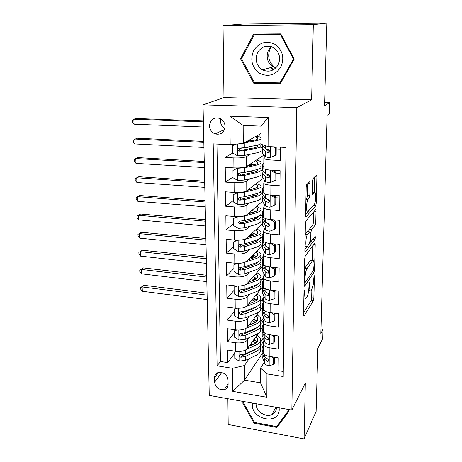 <?xml version="1.0" encoding="UTF-8"?>
<svg xmlns="http://www.w3.org/2000/svg" width="462" height="462" viewBox="0 0 462 462"><rect width="100%" height="100%" fill="white"/><g stroke="black" fill="none" stroke-linecap="round" stroke-linejoin="round"><path stroke-width="0.69" d="M304.4 289.951L303.984 292.042L303.511 314.813L303.938 316.141L313.311 300.814L313.854 297.99L314.403 276.305L314.091 275.381L313.64 280.191C313.444 284.326 312.861 287.347 311.879 289.264L310.955 290.673C310.071 291.395 309.627 289.94 309.638 286.301L309.373 282.473L308.911 287.41C308.714 291.643 308.102 294.762 307.074 296.766L306.092 298.256C305.163 299.024 304.695 297.557 304.689 293.844L304.4 289.951M273.209 69.901L271.812 68.705M209.5 125.797C209.783 129.689 211.648 132.386 215.09 133.888C220.911 135.066 224.237 132.577 225.069 126.421C224.827 122.638 223.054 119.953 219.739 118.376C213.744 117.013 210.331 119.485 209.5 125.797M220.749 118.873L220.478 121.09C220.657 124.359 222.118 126.802 224.855 128.424M310.094 183.599C310.094 182.219 309.933 181.624 309.604 181.803L306.733 184.569L306.167 187.428L305.59 215.026C305.596 216.389 305.769 216.949 306.104 216.701L315.702 205.867L316.245 203.124L316.903 176.963C316.909 175.635 316.759 175.052 316.453 175.208L313.242 178.303L312.705 181.052L312.433 192.567C312.433 193.907 312.595 194.479 312.907 194.283L314.483 192.631C316.222 190.552 315.973 202.57 314.252 204.487L307.883 211.573C306.029 213.975 306.196 201.496 308.062 199.376L309.274 198.088L309.835 195.259L310.094 183.599L307.888 183.449M227.864 398.723L228.193 424.48L304.071 438.9L316.118 411.417L317.862 348.129L322.776 338.554L323.053 329.233L320.847 333.414L327.102 115.46L329.435 113.906L329.77 102.628L324.63 102.489M313.311 24.665L223.036 25.635L223.966 97.569L311.636 99.809L313.311 24.665L326.819 23.1L324.538 105.763L329.77 102.628M311.636 99.809L296.806 107.6L291.845 410.054L209.257 395.426L203.037 104.834L296.806 107.6M304.071 438.9L305.318 383.079L291.845 410.054M305.278 255.861L304.677 258.83L304.135 284.823L304.597 286.244L314.027 272.239L314.576 269.433L315.194 244.716L314.749 243.26L305.278 255.861M304.856 250.444L305.411 223.666L306.006 220.744L315.592 209.719C315.892 209.5 316.043 210.037 316.037 211.325L315.76 222.268L315.211 225.04L311.463 229.66L310.886 232.513L310.712 239.865C310.718 241.135 310.868 241.643 311.18 241.383L315.072 236.342C315.494 236.775 315.465 237.774 314.992 239.333L305.365 251.957C305.024 252.252 304.856 251.744 304.856 250.444M223.036 25.635L242.44 24.064L326.819 23.1M224.936 144.439L225.104 157.432L232.808 153.037M241.586 148.031L239.068 149.469M250.444 154.175L246.639 156.52C244.161 157.657 239.893 158.12 233.836 157.917L233.928 167.879L225.231 167.354L225.421 182.08L233.039 177.033M250.052 178.725L246.737 181.098C244.282 182.403 240.055 182.923 234.067 182.669L234.153 192.429L225.543 191.805L225.727 206.237L233.264 200.56M249.786 202.783L246.829 205.186C244.398 206.647 240.223 207.224 234.286 206.924L234.373 216.487L225.849 215.766L226.028 229.914L233.489 223.637M249.595 226.363L246.922 228.794C244.519 230.411 240.379 231.04 234.505 230.694L234.592 240.067L226.149 239.252L226.328 253.118L233.703 246.263M249.463 249.48L247.014 251.94C244.635 253.702 240.535 254.389 234.719 253.99L234.806 263.184L226.444 262.277L226.617 275.878L233.916 268.468M249.37 272.153L247.101 274.63C244.745 276.536 240.69 277.269 234.927 276.836L235.014 285.845L226.732 284.858L226.9 298.192L234.124 290.252M249.307 294.386L247.187 296.893C244.854 298.931 240.841 299.711 235.135 299.237L235.216 308.073L227.015 306.999L227.183 320.085L234.332 311.631M249.261 316.193L247.274 318.722C244.964 320.894 240.985 321.719 235.337 321.206L235.418 329.874L227.292 328.725L227.454 341.557L235.533 342.758C241.129 343.312 245.074 342.44 247.361 340.147L249.237 337.595M234.534 332.617L227.454 341.557M283.27 371.46L278.112 370.639L278.24 357.767L269.843 356.485C266.274 355.867 264.068 354.724 263.219 353.055L263.225 351.409M264.42 341.1L263.467 342.504L263.248 344.496C264.097 346.13 266.314 347.251 269.895 347.857L278.326 349.105L278.453 335.984L269.975 334.777C266.372 334.199 264.143 333.119 263.288 331.537L263.294 329.978M264.524 319.577L263.536 320.928L263.317 322.817C264.177 324.359 266.412 325.41 270.033 325.976L278.54 327.148L278.673 313.767L270.114 312.647C266.476 312.104 264.224 311.088 263.357 309.604L263.363 308.131M264.628 297.632L263.611 298.937L263.386 300.71C264.252 302.154 266.516 303.141 270.166 303.667L278.765 304.758L278.898 291.106L270.253 290.072C266.574 289.57 264.304 288.623 263.427 287.237L263.432 285.863M264.743 275.26L263.681 276.513L263.455 278.164C264.333 279.516 266.62 280.428 270.305 280.913L278.99 281.918L279.129 267.995L270.391 267.048C266.678 266.586 264.385 265.714 263.502 264.426L263.502 263.155M264.865 252.448L263.756 253.65L263.531 255.174C264.414 256.422 266.724 257.265 270.449 257.704L279.221 258.616L279.36 244.41L270.536 243.555C266.788 243.139 264.466 242.336 263.571 241.158L263.577 239.992M264.997 229.181L263.831 230.324L263.6 231.722C264.501 232.86 266.828 233.622 270.593 234.02L279.458 234.84L279.602 220.339L270.686 219.577C266.897 219.207 264.553 218.491 263.646 217.423L263.652 216.36M265.148 205.446L263.912 206.531L263.681 207.79C264.582 208.812 266.938 209.5 270.744 209.852L279.695 210.574L279.845 195.767L270.836 195.108C267.007 194.791 264.634 194.15 263.727 193.197L263.727 192.25M265.321 181.225L263.987 182.253L263.756 183.368C264.674 184.274 267.053 184.881 270.894 185.181L279.943 185.799L280.093 170.686L270.986 170.132C267.117 169.86 264.726 169.306 263.802 168.474L263.808 167.642M233.928 167.879C239.957 168.104 244.207 167.614 246.679 166.412L264.114 154.972M260.834 147.776L263.225 146.304M234.153 192.429C240.125 192.706 244.329 192.157 246.772 190.789L263.132 178.447M260.793 171.044L262.624 169.733M234.373 216.487C240.286 216.811 244.45 216.21 246.87 214.686L262.537 201.345M261.047 193.624L262.56 192.394M234.592 240.067C240.442 240.436 244.565 239.784 246.956 238.103L262.48 223.423M260.92 216.077L262.503 214.639M234.806 263.184C240.598 263.594 244.681 262.89 247.049 261.07L262.422 245.097M260.683 238.236L262.404 236.515M235.014 285.845C240.748 286.301 244.791 285.545 247.135 283.587L262.364 266.378M260.649 259.811L262.11 258.212M235.216 308.073C240.898 308.57 244.9 307.767 247.222 305.677L262.052 287.583M260.88 280.677L263.311 277.795M235.418 329.874C241.043 330.405 245.01 329.562 247.309 327.344L262.191 307.877M260.782 301.53L263.975 297.464L263.969 298.475M256.572 306.889L256.878 306.497M228.107 384.54L228.049 379.955C227.079 374.728 223.955 372.205 218.682 372.378C215.979 373.1 214.582 374.867 214.489 377.685L214.576 382.241C215.633 387.572 218.838 390.061 224.185 389.714C226.709 388.94 228.014 387.22 228.107 384.54M230.174 144.698L229.874 116.164L268.208 117.498L268.07 146.564L261.001 144.231L261.042 126.132L243.162 125.427L243.26 143.376L230.174 144.698L213.196 143.861L217.1 365.823L232.553 368.318L244.433 365.517L249.22 358.593M268.07 146.564L286.007 147.447L283.206 376.495L266.961 373.873L266.845 397.245L232.802 391.354L232.553 368.318M265.523 156.502L264.068 157.473L263.837 158.443L263.802 168.474M269.456 224.809L268.907 225.346M269.046 247.927L268.434 248.591M268.555 270.761L268.122 271.269M255.844 328.609L256.335 327.939M260.626 322.101L263.767 317.827M216.949 144.046L220.438 361.469L227.726 362.63L227.564 350.034L235.614 351.264C241.187 351.83 245.114 350.947 247.389 348.602L258.379 333.281M260.747 329.978L262.197 327.956M263.906 318.139L263.894 320.345M263.837 158.443C264.761 159.223 267.163 159.742 271.05 159.991L280.191 160.499L280.324 147.164M235.337 321.206L227.183 320.085M235.135 299.237L226.9 298.192M234.927 276.836L226.617 275.878M234.719 253.99L226.328 253.118M234.505 230.694L226.028 229.914M234.286 206.924L225.727 206.237M234.067 182.669L225.421 182.08M233.836 157.917L225.104 157.432M243.26 143.376L261.024 133.506M255.359 349.728L255.775 349.122M260.464 342.348L263.282 338.271M244.433 365.517L244.508 380.145L260.528 382.813L260.556 368.081L266.961 373.873M262.133 353.638L244.508 380.145L232.802 391.354M263.831 339.634L263.825 341.152M264.328 362.225L260.556 368.081M223.966 97.569L203.037 104.834M323.053 329.233L320.974 328.95M264.229 157.369L264.235 155.111M264.149 182.132L264.154 179.741M264.068 206.393L264.073 203.881M263.987 230.174L263.998 227.541M263.912 253.482L263.918 250.733M263.831 276.334L263.842 273.481M263.975 297.464L263.767 295.784M258.911 336.446L258.916 332.865M263.196 338.063L260.464 342.013M234.731 353.216L227.726 362.63M220.438 361.469L217.1 365.823M258.934 315.904L258.939 312.127M263.687 317.631L260.551 321.893M263.762 297.441L260.73 301.299M258.963 294.981L258.968 291.349M263.276 277.564L260.868 280.411M258.986 273.666L258.991 270.189M262.139 257.923L260.845 259.338M259.015 251.957L259.02 248.631M262.324 236.359L260.591 238.092M259.043 229.833L259.043 226.669M262.503 214.42L260.857 215.916M259.072 207.282L259.072 204.291M262.56 192.198L261.059 193.422M259.095 184.303L259.101 181.491M262.624 169.56L260.793 170.865M247.701 166.106L247.701 165.743M259.124 160.868L259.13 158.241M263.132 146.211L260.834 147.621M251.911 148.302L247.638 147.904M247.615 141.47L247.615 140.956M259.159 136.977L259.159 134.54M260.528 382.813L266.845 397.245M229.874 116.164L243.162 125.427M268.208 117.498L261.042 126.132M243.693 401.524L242.683 402.991L254.06 423.163L276.969 427.448L288.9 411.215L287.855 409.349M253.684 34.038L240.563 58.772L253.73 83.189L280.284 83.668L294.196 59.09L280.763 33.865L253.684 34.038M278.996 423.504L276.969 427.448M254.504 422.389L254.06 423.163M256.595 34.015L256.323 34.523M256.029 82.427L253.73 83.189M241.638 58.541L240.563 58.772M308.691 290.442L310.129 290.575M303.557 312.786L311.128 300.548L311.671 297.73L311.873 289.264M312.572 260.585L312.93 245.68M304.169 283.206L304.828 282.242M304.955 281.3L305.307 282.259L313.554 270.137L314.01 265.142C314.027 261.365 313.577 259.846 312.653 260.597L306.918 268.682C305.856 270.588 305.226 273.741 305.024 278.141L304.955 281.3L304.21 281.214M311.267 260.452L312.572 260.707M304.475 268.63L310.32 260.476M313.756 211.833L313.507 222.078L315.76 222.268M308.604 231.78L309.159 229.458L312.947 224.85L313.507 222.078M310.961 241.441L309.638 243.151M306.745 246.893L304.88 249.307M307.409 234.656L307.403 234.667C305.532 236.711 305.255 249.255 307.126 246.633L309.396 243.693L309.979 240.812L310.146 233.431C310.146 232.132 309.985 231.612 309.667 231.878L307.409 234.656L305.186 234.453L307.403 234.667M307.64 231.693L309.667 231.878M305.191 234.286L307.34 231.67M305.925 198.92L306.901 197.915L307.467 195.091L307.709 183.616M312.826 192.51L312.445 192.302M314.218 192.608L314.599 176.992M305.607 214.403L313.663 205.14M236.706 351.397L234.719 352.044L234.777 358.327L239.183 361.105L245.334 360.406L255.931 355.463C259.863 353.511 261.371 351.247 260.447 348.666M252.206 344.877L250.439 344.352M246.789 349.249L255.931 345.102C259.881 343.197 261.394 340.991 260.47 338.479L257.034 335.152M249.041 346.304L253.788 344.161C257.086 342.585 258.35 340.742 257.582 338.652L255.942 336.683M260.464 342.365C261.382 344.9 259.875 347.129 255.931 349.053L245.299 353.927L240.379 354.804C239.079 355.775 239.247 356.595 240.893 357.259L245.31 356.439L255.931 351.536C259.771 349.659 261.301 347.476 260.528 344.987M256.722 341.251L253.598 339.945M252.679 341.227L255.896 342.943M256.595 348.729L253.794 350.583L241.938 355.804L240.893 357.259M257.12 341.736L254.013 339.374M207.109 295.137L142.129 286.931L142.348 291.262L207.207 299.601M142.348 291.262L140.714 289.195L140.627 287.462L144.156 285.302L207.068 293.185M144.156 285.302L142.129 286.931L140.627 287.462M234.719 352.044L235.337 351.218M263.23 348.793L262.15 346.026C261.469 344.115 262.185 342.371 264.293 340.783M274.18 357.149L273.648 358.004L273.596 364.397L269.046 365.8C266.765 365.373 265.35 364.605 264.807 363.496L262.121 356.41L262.133 352.477L264.824 359.488L267.925 361.434C269.086 360.637 268.93 359.771 267.463 358.835L264.836 356.953L263.548 353.621M273.648 358.004L271.656 356.762M273.596 364.397L274.434 363.028L274.48 357.195M262.139 349.717L262.133 352.477M263.219 352.777L262.139 349.982L262.15 346.026M267.452 361.382L268.405 359.886L267.677 358.922M252.356 403.06L252.269 404.458C251.582 420.045 279.568 425.294 279.21 409.251L279.135 407.802M256.087 403.719L256.081 404.065C255.769 411.18 265.552 417.729 271.904 414.599C274.792 413.224 276.299 410.914 276.438 407.675L276.432 407.322M287.381 409.263L288.276 410.862L276.732 426.588L254.539 422.453L243.52 402.904L244.386 401.651M288.479 410.464L288.276 410.862M244.317 401.634L243.52 402.904M259.361 73.135C267.896 77.316 275.011 75.381 280.717 67.331C284.713 58.091 282.848 50.445 275.121 44.381C266.372 40.269 259.234 42.313 253.713 50.52C249.93 59.685 251.813 67.221 259.361 73.135M261.896 69.514L262.514 69.877C268.971 72.58 274.197 70.888 278.193 64.801C280.971 57.935 279.527 52.281 273.851 47.834L273.804 47.805C267.215 44.693 261.827 46.229 257.64 52.408C254.764 59.338 256.179 65.038 261.896 69.514M271.454 46.697C265.228 51.553 265.945 62.618 272.644 66.476L275.958 67.85M254.25 34.794L280.463 34.633L293.468 59.049L280.007 82.854L254.285 82.398L241.528 58.743L254.25 34.794L257.207 34.407L280.977 34.263M281.127 34.54L280.463 34.633M294.086 58.882L293.468 59.049M280.942 82.507L280.007 82.854M275.496 67.943C268.584 62.601 266.949 55.781 270.605 47.482M236.902 330.03L234.517 330.85L234.575 337.248L239.021 340.026L245.23 339.356L255.931 334.65C259.898 332.79 261.417 330.642 260.487 328.199M251.161 324.312L249.867 324.001M246.477 328.124L255.931 324.099C259.915 322.291 261.44 320.195 260.51 317.821L257.005 314.662M248.885 325.277L253.765 323.209C257.091 321.708 258.368 319.97 257.594 317.989L255.902 316.1M260.499 321.777C261.434 324.18 259.91 326.293 255.931 328.118L245.195 332.75L240.321 333.57C238.912 334.534 239.05 335.377 240.748 336.093L245.207 335.314L255.931 330.653C259.858 328.84 261.388 326.738 260.533 324.347M253.788 318.867L257.016 321.05L253.245 319.571M252.327 320.778L255.561 322.28M256.93 327.645L253.771 329.747L241.805 334.713L240.748 336.093M206.722 277.09L141.262 269.427L141.482 273.827L206.82 281.629M141.482 273.827L139.836 271.777L139.749 270.022L143.312 267.885L206.687 275.254M143.312 267.885L139.749 270.022M234.517 330.85L235.302 329.856M237.11 308.241L234.309 309.24L234.373 315.765L238.854 318.537L245.126 317.902L255.931 313.444C259.933 311.688 261.469 309.656 260.528 307.351M249.838 303.407L249.18 303.286M245.998 306.653L255.925 302.691C259.95 300.987 261.492 299.018 260.551 296.783L256.964 293.792M248.718 303.852L253.742 301.859C257.103 300.444 258.391 298.804 257.605 296.945L255.856 295.143M260.539 300.814C261.48 303.072 259.944 305.064 255.925 306.791L245.091 311.169L240.263 311.937C238.738 312.884 238.854 313.75 240.598 314.524L245.103 313.779L255.925 309.373C259.939 307.634 261.475 305.625 260.539 303.349L260.528 303.326M256.681 300.161L252.83 298.833M251.911 299.954L255.122 301.224M257.224 306.202L253.754 308.524L241.666 313.219L240.598 314.524M256.878 299.977L253.528 297.984M206.329 258.766L140.384 251.651L140.604 256.121L206.433 263.375M140.604 256.121L138.952 254.1L138.86 252.316L142.452 250.208L206.295 257.034M142.452 250.208L138.86 252.316M234.309 309.24L235.291 308.085M237.324 286.013L234.095 287.22L234.159 293.867L238.687 296.639L245.016 296.032L255.925 291.84C259.967 290.182 261.515 288.276 260.568 286.117M256.757 285.204L256.37 284.887M244.282 285.158L255.925 280.879C259.985 279.279 261.544 277.437 260.591 275.352L256.912 272.534M248.521 282.022L253.719 280.105C257.115 278.777 258.414 277.24 257.623 275.502L255.804 273.793M234.095 287.22L235.666 285.914M260.585 279.452C261.532 281.566 259.979 283.437 255.925 285.054L244.987 289.172L240.211 289.882C238.571 290.812 238.652 291.701 240.448 292.538L244.999 291.834L255.925 287.687C259.973 286.053 261.527 284.17 260.58 282.039L260.51 281.912M256.219 278.869L252.333 277.714M251.415 278.753L254.527 279.781M257.478 284.384L253.73 286.896L241.528 291.308L240.448 292.538M256.693 278.505L253.216 276.715M205.931 240.142L139.489 233.605L139.715 238.144L206.035 244.825M139.715 238.144L138.046 236.151L137.959 234.338L141.574 232.253L205.902 238.531M141.574 232.253L137.959 234.338M237.537 263.34L233.882 264.766L233.945 271.546L238.519 274.318L244.912 273.741L255.925 269.814C260.002 268.272 261.567 266.493 260.608 264.483M256.531 263.455L255.757 262.959M242.192 262.982L255.925 258.645C260.025 257.155 261.596 255.446 260.632 253.511L256.855 250.883M248.302 259.765L253.696 257.929C257.12 256.693 258.431 255.272 257.634 253.661L255.734 252.044M233.882 264.766L236.076 263.288M260.626 257.692C261.584 259.656 260.014 261.394 255.925 262.901L244.877 266.741L240.159 267.4C238.398 268.307 238.444 269.213 240.298 270.12L244.889 269.456L255.925 265.586C260.014 264.056 261.579 262.306 260.62 260.325L260.476 260.094M255.555 257.161L251.721 256.214M250.802 257.167L253.69 257.935M257.68 262.191C257.167 263.207 255.838 264.091 253.707 264.853L241.383 268.976L239.824 267.723M256.445 256.629L252.835 255.059M205.526 221.217L138.577 215.275L138.808 219.883L205.63 225.976M138.808 219.883L137.133 217.92L137.041 216.083L140.691 214.022L205.498 219.727M140.691 214.022L137.041 216.083M263.3 327.581L262.208 324.959C261.55 323.261 262.162 321.679 264.05 320.23M274.497 335.424L273.816 336.446L273.764 342.96L269.173 344.45C266.863 344.046 265.442 343.318 264.893 342.261L262.179 335.539L262.191 331.531L264.905 338.184L267.954 340.02C269.213 339.247 269.086 338.363 267.573 337.376L264.899 335.562L262.197 328.99L262.208 324.959M273.816 336.446L271.454 334.99M273.764 342.96L274.607 341.661L274.659 335.447M262.197 328.915L262.191 331.531M267.562 339.974L268.52 338.554L267.694 337.416M263.369 305.959L262.266 303.499C261.711 302.2 262.029 300.964 263.225 299.78M273.937 321.102L274.786 319.877L274.844 313.265L273.989 314.466L273.937 321.102L269.294 322.678C266.967 322.303 265.529 321.616 264.974 320.622L262.237 314.281L262.249 310.193L264.992 316.464L267.983 318.191C269.346 317.434 269.248 316.539 267.689 315.5L264.986 313.79L262.254 307.605L262.266 303.499M273.989 314.466L271.258 312.797M262.283 307.669L262.249 310.193M267.983 318.191L268.913 316.903L267.7 315.506M263.438 283.922L262.324 281.624C261.746 280.376 262.104 279.181 263.398 278.055M274.11 298.822L274.971 297.672L275.029 290.921L274.162 292.048L274.11 298.822L269.427 300.485C267.076 300.133 265.621 299.492 265.061 298.556L262.295 292.613L262.306 288.45L265.078 294.317L268 295.928C269.479 295.201 269.41 294.294 267.798 293.197L265.09 291.632L262.312 285.811L262.324 281.624M274.162 292.048L271.05 290.165M274.451 290.575L275.029 290.921M262.393 285.984L262.306 288.45M268 295.934L268.953 294.704L267.689 293.168M263.507 261.457L262.381 259.326C261.792 258.148 262.173 257.028 263.525 255.965M274.289 276.097L275.156 275.023L275.213 268.139L274.341 269.19L274.289 276.097L269.554 277.853C267.186 277.523 265.714 276.929 265.148 276.062L262.352 270.53L262.364 266.285L265.165 271.737L268.024 273.221C269.606 272.534 269.571 271.604 267.914 270.449L265.176 269L262.37 263.594L262.381 259.326M274.341 269.19L270.842 267.094M274.047 267.44L275.213 268.139M262.52 263.883L262.364 266.285M268.024 273.221L268.994 272.072L267.654 270.38M237.751 240.205L233.662 241.869L233.726 248.781L238.346 251.553L244.796 251.01L255.919 247.366C260.042 245.934 261.619 244.288 260.655 242.44M256.214 241.297L254.891 240.65M240.367 240.078L244.745 239.478L255.919 235.978C260.06 234.604 261.648 233.027 260.678 231.26L256.774 228.817M248.048 237.075L253.673 235.325C257.132 234.188 258.454 232.877 257.646 231.398L255.653 229.88M233.662 241.869L236.515 240.194M260.666 235.522C261.636 237.324 260.054 238.923 255.919 240.321L244.762 243.872L240.107 244.485C238.225 245.357 238.236 246.281 240.136 247.257L244.779 246.639L255.919 243.052C260.048 241.643 261.631 240.026 260.66 238.201L260.412 237.861M254.568 235.025L250.964 234.315M250.04 235.193L252.512 235.689M257.831 239.599C257.478 240.662 256.098 241.591 253.684 242.383L241.239 246.206L239.662 244.808M256.092 234.338L252.356 232.998M205.116 201.986L137.659 196.662L137.89 201.34L205.22 206.826M137.89 201.34L136.203 199.405L136.105 197.54L139.79 195.507L205.088 200.618M263.583 238.548L262.445 236.59C261.85 235.516 262.231 234.482 263.6 233.506M274.474 252.91L275.346 251.923L275.404 244.9L274.526 245.865L274.474 252.91L269.692 254.764C267.296 254.47 265.812 253.921 265.24 253.118L262.416 248.013L262.428 243.688L265.257 248.706L268.041 250.058C269.739 249.405 269.733 248.469 268.035 247.245L265.269 245.917L262.433 240.945L262.445 236.59M274.526 245.865L270.628 243.561M273.631 243.855L275.404 244.9M262.67 241.36L262.428 243.688M265.28 242.885L265.28 242.481M268.041 250.058L269.028 248.978L267.59 247.135M238.051 228.263L237.965 216.603L233.437 218.514L233.506 225.572L238.167 228.332L244.687 227.824L255.919 224.48C260.077 223.163 261.671 221.662 260.695 219.97M255.757 218.705L253.65 217.948M238.577 216.586L244.629 216.06L255.919 212.867C260.1 211.613 261.7 210.181 260.718 208.576L256.67 206.335M247.736 213.946L253.65 212.277C257.138 211.238 258.477 210.048 257.663 208.708L255.55 207.294M233.437 218.514L236.971 216.609M260.712 212.918C261.688 214.553 260.094 216.014 255.919 217.296L244.652 220.547L239.957 221.113C238.074 221.956 238.051 222.898 239.893 223.937L244.664 223.371L255.919 220.079C260.089 218.786 261.683 217.313 260.707 215.656L260.308 215.194M253.014 212.456L249.994 212.023M249.07 212.809L250.854 213.069M257.912 216.609C257.802 217.7 256.387 218.653 253.655 219.473L241.095 222.979L239.501 221.489M255.573 211.619L251.75 210.528M204.701 182.444L136.717 177.749L136.954 182.502L204.805 187.358M136.954 182.502L135.256 180.596L135.164 178.702L138.871 176.703L204.672 181.202M263.658 215.182L262.508 213.409C261.902 212.433 262.295 211.498 263.669 210.608M274.659 229.262L275.543 228.355L275.6 221.194L274.711 222.072L274.659 229.262L269.825 231.208C267.406 230.942 265.904 230.446 265.327 229.718L262.474 225.058L262.485 220.645L265.344 225.219L268.139 226.438C269.848 225.82 269.883 224.873 268.249 223.591L265.355 222.366L262.491 217.85L262.508 213.409M274.001 220.258L276.091 220.039M274.711 222.072L270.409 219.554M273.209 219.797L275.6 221.194M262.843 218.405L262.485 220.645M265.367 219.912L265.367 219.542M268.139 226.438L269.144 225.45L267.469 223.417M238.046 192.515L233.206 194.693L233.275 201.888L237.988 204.649L244.571 204.181L255.919 201.143C260.118 199.948 261.729 198.591 260.741 197.072M255.059 195.686L251.802 194.877M237.895 192.631L244.513 192.175L255.913 189.299C260.141 188.167 261.752 186.885 260.764 185.453L256.537 183.426M247.355 190.35L253.626 188.779C257.149 187.838 258.501 186.769 257.675 185.574L255.411 184.269M233.206 194.693L237.433 192.527M260.753 189.882C261.74 191.343 260.129 192.654 255.913 193.809L244.537 196.754L239.795 197.268C237.924 198.071 237.866 199.03 239.616 200.144L244.548 199.63L255.919 196.656C260.123 195.484 261.735 194.155 260.747 192.666L260.141 192.088M250.704 189.512L248.718 189.322M247.782 190.026L248.423 190.084M257.888 193.208C258.137 194.306 256.722 195.27 253.632 196.113L240.939 199.289L239.345 197.696M254.77 188.456L250.958 187.636M204.273 162.572L135.764 158.535L136.007 163.369L204.383 167.573M136.007 163.369L134.298 161.492L134.199 159.563L137.942 157.594L204.25 161.469M263.733 191.349L262.572 189.767C261.96 188.894 262.352 188.057 263.744 187.26M274.85 205.122L275.739 204.308L275.797 196.997L274.902 197.788L274.85 205.122L269.97 207.178C267.521 206.941 266.008 206.497 265.425 205.838L262.537 201.646L262.549 197.147L265.442 201.247L268.26 202.339C269.952 201.738 270.027 200.779 268.474 199.463L265.454 198.337L262.555 194.294L262.572 189.767M275.797 197.135L279.833 196.945M274.902 197.788L270.178 195.056M272.776 195.253L275.797 196.997M263.063 194.999L262.549 197.147M265.459 196.483L265.459 196.154M268.26 202.339L269.277 201.449L267.279 199.203M238.149 167.937L232.975 170.386L233.044 177.731L237.803 180.486L244.456 180.053L255.913 177.333C260.158 176.265 261.781 175.063 260.787 173.718M253.927 172.21L248.903 171.454M237.711 168.22L244.392 167.804L255.913 165.252C260.175 164.253 261.81 163.121 260.811 161.873C260.141 161.174 258.656 160.574 256.346 160.066M246.87 166.285L253.598 164.801C257.161 163.97 258.524 163.034 257.692 161.989L255.232 160.799M232.975 170.386L237.895 167.943M260.799 166.389C261.798 167.671 260.17 168.832 255.913 169.86L244.415 172.476L239.628 172.944C237.774 173.706 237.682 174.682 239.345 175.86L244.433 175.416L255.913 172.759C260.164 171.714 261.792 170.542 260.793 169.231L259.846 168.526M257.715 169.387C258.489 170.466 257.12 171.431 253.609 172.286L240.789 175.121L239.183 173.423M253.419 164.842L249.867 164.322M203.84 142.377L134.8 139.016L135.043 143.925L203.95 147.453M135.043 143.925L133.322 142.082L133.223 140.125L137 138.184L203.823 141.407M263.34 171.142L262.612 173.175L265.535 176.79L265.517 181.474C266.106 182.057 267.637 182.444 270.108 182.646L275.04 180.492L275.098 173.002L270.183 170.189L266.239 169.508M263.808 167.03L262.635 165.65C262.018 164.888 262.416 164.154 263.819 163.45M265.517 181.474L262.601 177.766L262.612 173.175M265.535 177.16L265.535 176.859M267.631 175.265L268.803 174.879M275.987 173.747L280.064 173.562M275.04 180.492L275.941 179.764L276.005 172.303L275.098 173.002M272.337 170.212L276.005 172.303M265.552 172.586L265.552 172.291M265.535 176.79L268.387 177.743C270.062 177.154 270.166 176.184 268.699 174.838L265.546 173.816L262.624 170.27L262.635 165.65M268.387 177.743L269.41 176.958L266.972 174.474M235.782 144.132L232.738 145.582L232.808 153.078L237.618 155.827L244.334 155.434L255.913 153.049C260.198 152.113 261.839 151.068 260.834 149.907M251.952 148.308L244.71 147.621M243.953 142.989L255.913 140.725C258.755 140.171 260.458 139.541 261.013 138.837M261.018 138.005L260.857 137.826C260.152 137.214 258.558 136.688 256.081 136.255M246.206 141.736L253.574 140.344C257.172 139.628 258.547 138.825 257.709 137.936L254.966 136.873M232.738 145.582L235.597 144.15M261.007 143.474C260.447 144.202 258.749 144.854 255.913 145.42L244.3 147.701L239.46 148.111C237.624 148.845 237.497 149.832 239.068 151.068L244.311 150.699L255.913 148.383C260.204 147.47 261.85 146.454 260.839 145.334L259.332 144.502M257.265 145.126L257.704 145.443C258.541 146.379 257.167 147.228 253.58 147.979L240.633 150.456L240.176 150.427L239.027 148.648M251.085 140.818L248.29 140.581M203.401 121.835L133.818 119.179L134.061 124.168L203.511 127.004M134.061 124.168L132.334 122.361L132.23 120.368L133.818 119.179L136.042 118.463L203.384 121.009M275.237 155.342L276.149 154.712L276.207 147.095L275.3 147.69L275.237 155.342L270.253 157.606C267.758 157.438 266.21 157.103 265.615 156.606L262.664 153.407L262.682 148.724L265.633 151.819L268.514 152.633C270.172 152.062 270.31 151.08 268.93 149.7L265.644 148.787L262.687 145.755L262.687 144.791M268.289 151.062L269.831 150.687M276.184 149.89L280.301 149.723M275.3 147.69L273.793 146.847M266.274 145.969L265.638 146.136M263.721 146.812C262.428 147.43 262.081 148.065 262.682 148.724M268.514 152.633L269.548 151.952L266.459 149.186M246.639 156.52L246.679 166.412M246.737 181.098L246.772 190.789M246.829 205.186L246.87 214.686M246.922 228.794L246.956 238.103M247.014 251.94L247.049 261.07M247.101 274.63L247.135 283.587M247.187 296.893L247.222 305.677M247.274 318.722L247.309 327.344M247.361 340.147L247.389 348.602M269.895 347.857L269.843 356.485M271.05 159.991L270.986 170.132M270.894 185.181L270.836 195.108M270.744 209.852L270.686 219.577M270.593 234.02L270.536 243.555M270.449 257.704L270.391 267.048M270.305 280.913L270.253 290.072M270.166 303.667L270.114 312.647M270.033 325.976L269.975 334.777M235.533 342.758L235.614 351.264M221.8 372.482L214.576 382.241M218.416 372.441L214.489 377.685M303.95 293.757L304.689 293.844M309.095 283.333L309.702 283.402M308.934 286.215L309.638 286.301M313.825 276.241L314.403 276.305M311.671 297.73L313.854 297.99M311.128 300.548L313.311 300.814M303.621 315.991L304.013 316.043M304.123 290.806L304.753 290.881M313.762 244.577L315.194 244.716M313.808 269.352L314.576 269.433M312.254 272.049L314.027 272.239M304.273 286.14L304.643 286.18M304.602 268.434L306.918 268.682M304.279 278.055L305.024 278.141M314.316 211.186L316.037 211.325M312.947 224.85L315.205 225.046L312.947 224.85M309.159 229.458L311.463 229.66L309.159 229.458M310.106 232.444L310.886 232.513M310.002 239.795L310.712 239.865M312.913 239.143L314.992 239.333M305.03 251.929L305.365 251.957L305.036 251.946M307.467 195.091L309.835 195.259M306.866 197.955L309.24 198.129M305.925 199.099L308.154 199.266M312.439 192.487L314.483 192.631M314.766 176.831L316.903 176.963M314.893 203.026L316.245 203.124M313.403 205.711L315.685 205.885L313.427 205.688M305.809 216.678L306.104 216.701M238.998 351.478L239.068 361.036M255.931 351.536L255.931 355.463M255.931 345.102L255.931 349.053M245.31 356.439L245.334 360.406M245.282 350.196L245.299 353.927M269.161 365.765L269.213 356.381M264.818 356.912L264.824 354.776M264.79 363.455L264.807 359.448M273.025 69.416L273.579 69.693M273.856 69.525L270.645 67.556M238.831 330.076L238.906 339.957M255.931 330.653L255.931 334.65M255.931 324.099L255.931 328.118M245.207 335.314L245.23 339.356M245.178 328.852L245.195 332.75M238.663 308.258L238.744 318.468M255.925 309.373L255.931 313.444M255.925 302.691L255.925 306.791M245.103 313.779L245.126 317.902M245.074 307.097L245.091 311.169M238.496 286.018L238.577 296.575M255.925 287.687L255.925 291.84M255.925 280.879L255.925 285.054M244.999 291.834L245.016 296.032M244.964 284.938L244.987 289.172M238.323 263.334L238.404 274.249M255.925 265.586L255.925 269.814M255.925 258.645L255.925 262.901M244.889 269.456L244.912 273.741M244.854 262.433L244.877 266.741M241.383 268.976L240.298 270.12M269.282 344.409L269.34 334.679M264.899 335.562L264.911 333.166M264.876 342.221L264.888 338.144M269.41 322.643L269.473 312.549M264.986 313.79L264.997 311.134M264.957 320.582L264.974 316.424M268.641 316.811L267.671 318.151M269.542 300.444L269.6 289.986M265.072 291.597L265.084 288.663M265.044 298.521L265.061 294.282M268.763 294.64L267.787 295.894M269.675 277.806L269.739 266.967M265.159 268.965L265.171 265.748M265.13 276.028L265.148 271.708M268.884 272.031L267.902 273.204M238.144 240.2L238.23 251.484M255.919 243.052L255.919 247.366M255.919 235.978L255.919 240.321M244.779 246.639L244.796 251.01M244.745 239.478L244.762 243.872M241.239 246.206L240.136 247.257M269.808 254.718L269.877 243.48M265.252 245.888L265.263 242.371L265.269 245.917M265.223 253.089L265.24 248.677M268.376 249.688L268.376 250.075M269.011 248.972L268.018 250.052M255.919 220.079L255.919 224.48M255.919 212.867L255.919 217.296M244.664 223.371L244.687 227.824M244.629 216.06L244.652 220.547M241.095 222.979L239.98 223.943M269.947 231.162L270.016 219.514M265.338 222.338L265.355 218.514L265.355 222.366M265.309 229.689L265.332 225.19M237.78 192.683L237.872 204.579M255.919 196.656L255.919 201.143M255.913 189.299L255.913 193.809M244.548 199.63L244.571 204.181M244.513 192.175L244.537 196.754M240.939 199.289L239.818 200.156M270.091 207.126L270.16 195.056M265.436 198.314L265.448 194.173M265.407 205.815L265.425 201.224M237.589 168.272L237.682 180.417M255.913 172.759L255.913 177.333M255.913 165.252L255.913 169.86M244.433 175.416L244.456 180.053M244.392 167.804L244.415 172.476M240.789 175.121L239.651 175.889M270.23 182.594L270.305 170.264M265.529 173.799L265.546 169.323M265.5 181.451L265.517 176.767M237.404 143.971L237.497 155.758M247.424 147.892L247.424 147.083M255.913 148.383L255.913 153.049M255.913 140.725L255.913 145.42M244.311 150.699L244.334 155.434M244.277 142.931L244.3 147.701M240.633 150.456L239.483 151.12M270.38 157.554L270.443 146.679M265.627 148.77L265.638 145.761L265.644 148.787M265.598 156.583L265.615 151.802M224.544 129.487L215.09 133.888M263.248 344.496L263.219 353.055M263.317 322.817L263.288 331.537M263.386 300.71L263.357 309.604M263.455 278.164L263.427 287.237M263.531 255.174L263.502 264.426M263.6 231.722L263.571 241.158M263.681 207.79L263.646 217.423M263.756 183.368L263.727 193.197M228.101 384.124L224.185 389.714M303.863 297.984L305.203 298.146M304.302 286.209L304.597 286.244M304.192 282.172L305.076 282.27M310.406 260.366L312.653 260.597M309.956 241.268L310.891 241.355M304.937 246.419L306.3 246.552M306.901 197.915L309.274 198.088M305.919 199.214L308.062 199.376M257.577 340.95L257.582 338.652M264.841 354.787L264.836 356.953M264.824 359.488L264.807 363.496M268.717 360.187L267.925 361.434M275.901 407.23L271.904 414.599M273.238 66.817L262.514 69.877M272.06 68.867L270.368 67.637M257.594 320.166L257.594 317.989M257.605 298.989L257.605 296.945M257.617 277.419L257.623 275.502M257.634 255.434L257.634 253.661M264.928 333.177L264.917 335.597M264.905 338.184L264.893 342.261M268.838 338.721L267.954 340.02M265.015 311.14L265.003 313.825M264.992 316.464L264.974 320.622M265.101 288.675L265.09 291.632M265.078 294.317L265.061 298.556M265.188 265.754L265.176 269M265.165 271.737L265.148 276.062M257.64 240.021L257.646 239.686M257.646 233.027L257.646 231.398M265.257 248.706L265.24 253.118M268.382 249.682L268.382 250.075M257.657 217.313L257.657 216.713M257.663 210.187L257.663 208.708M240.997 222.984L239.893 223.937M265.344 225.219L265.327 229.718M257.675 194.167L257.675 193.283M257.675 186.896L257.675 185.574M240.719 199.295L239.616 200.144M265.465 194.179L265.454 198.337M265.442 201.247L265.425 205.838M257.686 170.559L257.686 169.392M257.692 163.15L257.692 161.989M240.448 175.115L239.345 175.86M265.563 169.329L265.546 173.816M257.704 146.483L257.704 145.443M257.709 138.923L257.709 137.936M240.176 150.427L239.068 151.068M265.633 151.819L265.615 156.606"/></g></svg>
